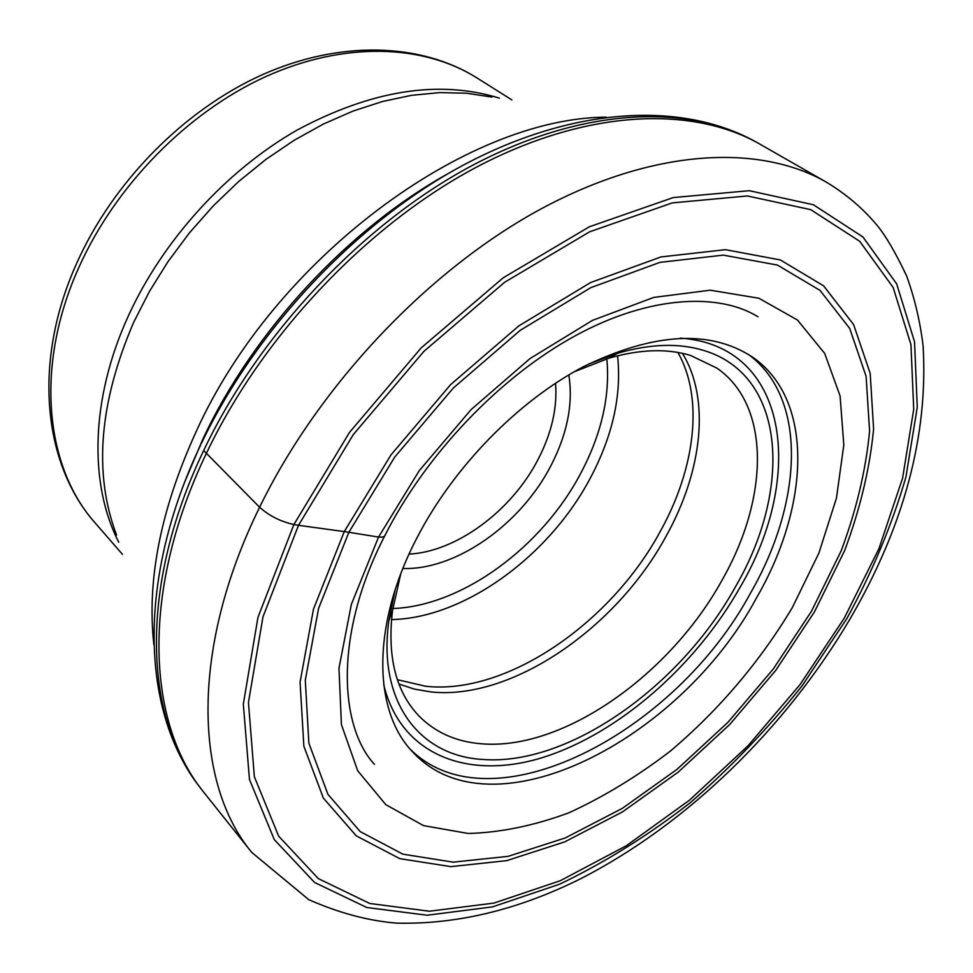 <?xml version="1.0" encoding="UTF-8"?>
<svg xmlns="http://www.w3.org/2000/svg" width="973" height="973" viewBox="0 0 973 973"><rect width="100%" height="100%" fill="white"/><g stroke="black" fill="none" stroke-linecap="round" stroke-linejoin="round"><path stroke-width="1.46" d="M385.466 534.396C385.272 536.561 382.961 537.461 378.546 537.072L419.278 470.628L470.981 409.706L530.078 358.526L592.411 320.409L653.747 297.41L710.278 290.197L758.904 298.249L797.471 320.032L824.69 353.418L840.088 395.926L843.81 445.014L836.439 498.2L818.865 553.175L792.204 607.821C759.499 662.236 718.901 709.998 670.373 751.095C637.546 776.247 603.771 796.79 569.035 812.735C534.286 825.639 500.681 832.56 468.232 833.484L423.486 825.603L385.795 804.659L357.663 770.701L341.426 724.605L338.969 668.22L351.35 604.428L378.546 537.072L348.881 532.28L318.585 608.393L305.291 680.176L308.879 743.238L327.95 794.369L360.217 831.611L402.919 854.172L453.15 862.151L508.125 856.349L565.252 837.948L622.258 808.405L677.086 769.302L727.974 722.282L773.255 669.035L811.433 611.324L841.098 551.034C856.362 510.168 865.861 470.202 869.582 431.136L866.092 376.271L849.672 328.387L819.996 290.368L777.451 265.082L723.316 255.121L659.949 262.369L590.793 287.655L520.263 330.309L453.284 388.045L394.77 457.018L348.881 532.28L344.272 531.586L313.501 609.086L300.073 682.122L303.856 746.218L323.377 798.128L356.3 835.868L399.794 858.648L450.888 866.639L506.738 860.631L564.729 841.876L622.562 811.847L678.181 772.148L729.774 724.435L775.7 670.433L814.437 611.908L844.564 550.754C860.096 509.293 869.777 468.731 873.608 429.044L870.178 373.291L853.601 324.556L823.559 285.807L780.407 259.961L725.432 249.672L660.995 256.921L590.611 282.547L518.791 325.919L450.572 384.676L390.964 454.926L344.272 531.586L298.492 525.311L263.002 616.773L248.443 702.372L254.354 776.746L278.679 836.184L318.329 878.619L369.74 903.467L429.361 911.227L493.87 903.102L560.339 880.699L626.235 845.792L689.395 800.256L747.909 745.902L800.061 684.578L844.26 618.171L878.947 548.65L902.591 478.193L913.72 409.256L910.947 344.637L893.153 287.485L859.706 241.292L810.728 209.657L747.41 195.962L672.355 202.883L589.662 231.793L504.744 282.194L423.875 351.375L353.333 434.53L298.492 525.311L293.895 524.532C280.54 521.54 269.12 515.787 259.609 507.249C318.718 385.746 427.901 270.372 540.149 209.39C652.628 148.553 759.074 143.432 826.308 182.133L757.31 142.654C688.835 105.206 583.678 110.058 474.727 168.086C365.994 226.271 262.005 336.342 206.385 453.369C141.182 589.127 146.449 720.044 202.226 790.319L251.8 852.457C194.405 783.533 189.857 649.125 259.609 507.249L203.673 450.548C138.665 586.038 144.028 716.821 199.806 787.121L200.9 788.568M395.233 589.565L388.896 620.397C377.342 702.457 420.008 756.228 483.094 759.475C568.779 766.019 680.662 686.147 735.442 586.841C792.691 488.47 786.026 375.019 703.674 350.438C679.008 342.897 650.438 343.785 617.952 353.138L588.47 364.109M416.42 538.896C371.2 626.15 373.158 711.555 412.917 752.202C491.766 837.558 679.92 740.502 756.544 597.836C810.278 504.987 814.316 398.869 751.898 356.702C709.718 329.47 653.759 332.705 583.995 366.407C517.818 401.071 452.992 467.526 416.42 538.896M409.061 554.111C456.714 551.715 511.725 510.679 538.057 459.463C551.667 433.155 557.493 407.736 555.534 383.204M402.883 568.5C456.009 570.287 520.677 524.423 550.803 465.909C567.32 433.994 573.328 403.661 568.816 374.897M400.645 574.216L392.496 610.813C387.096 656.653 395.877 691.681 418.852 715.885C435.332 732.547 456.276 741.852 481.671 743.798C563.124 750.718 670.105 674.836 722.088 580.09C768.852 498.334 771.188 405.619 716.906 368.11L690.538 355.425C666.991 348.346 639.833 349.258 609.037 358.149L574.119 371.808M201.399 443.396C256.191 328.387 357.59 221.394 464.96 164.242C572.319 107.517 679.58 100.766 753.783 140.757C685.296 103.296 580.224 108.076 471.431 165.921C362.88 223.936 259.11 333.739 203.673 450.548M293.895 524.532L349.514 432.389L421.09 347.993L503.175 277.828L589.358 226.77L673.243 197.568L749.295 190.696L813.392 204.744L862.917 236.962L896.668 283.873L914.559 341.827L917.259 407.273L905.924 477.05C892.022 524.739 872.331 571.929 846.838 618.609L802.141 685.746C768.196 728.388 730.905 767.369 690.271 802.701C648.225 835.43 604.72 862.577 559.767 884.141L492.508 906.885L427.196 915.228L366.76 907.505L314.583 882.475L274.277 839.602L249.465 779.47L243.323 704.136L257.967 617.332L293.895 524.532M680.395 338.166C788.325 345.208 806.058 475.724 739.894 587.631C695.525 665.97 618.779 733.301 543.773 757.189C469.108 780.832 400.633 755.778 383.666 684.384M748.529 354.5C807.772 398.237 802.993 502.044 750.548 593.007C675.128 733.46 491.061 829.823 410.241 749.222M448.687 173.291C348.431 228.752 253.503 330.966 202.992 438.811L185.271 480.638M153.904 644.819C146.607 580.042 160.825 508.697 196.546 430.771C274.678 258.404 466.213 117.879 606.13 117.161M491.924 97.057L466.481 93.201L439.528 92.605L411.397 95.354L382.401 101.52L352.944 111.104L323.413 124.045L294.223 140.234L265.811 159.487L238.604 181.562L213.002 206.154L189.382 232.924L168.11 261.469L149.477 291.365L133.739 322.185C99.088 402.737 93.359 473.693 116.553 535.041M118.742 542.204C88.932 484.274 90.355 398.699 128.436 315.763C162.99 240.136 226.186 170.652 296.96 130.151C371.479 90.185 438.945 79.506 499.344 98.127M76.831 262.978C113.148 181.878 183.848 110.204 261.628 75.03C339.443 40.148 420.324 42.447 477.001 77.949C423.401 44.199 344.284 41.17 265.811 76.587C187.497 112.211 115.41 185.502 78.777 267.66C34.408 365.884 45.111 467.186 95.39 523.219L122.464 554.355M606.824 358.818C610.253 395.452 601.715 433.338 581.185 472.489L581.088 472.659C542.375 546.826 462.37 606.07 392.812 608.526M617.563 355.814C621.759 394.819 612.832 435.284 590.781 477.208L590.684 477.39C549.66 555.729 464.693 618.123 391.487 619.594M397.398 679.689L425.748 686.269C506.568 695.281 611.312 622.951 660.716 530.613L660.789 530.492C695.367 467.782 703.893 397.921 677.865 352.445M682.377 353.321C710.533 398.76 702.336 470.677 666.7 535.114L666.627 535.247C616.906 627.95 511.786 700.718 430.759 691.9L414.303 689.091L398.954 684.031M753.783 140.757L755.376 141.608M374.423 764.34C339.297 726.272 333.934 634.408 384.578 536.147C425.906 454.16 500.365 376.442 575.834 335.466C651.776 294.199 720.762 293.469 757.991 316.797M251.8 852.457L308.733 899.636C338.957 912.99 368.329 920.835 396.85 923.146C457.03 924.52 518.183 909.779 580.297 878.911C687.279 824.228 785.904 727.913 850.353 618.402C904.124 525.943 928.376 435.065 923.097 345.792C920.142 321.467 914.644 298.188 906.617 275.931C895.598 252.688 885.771 235.843 877.123 225.371C862.978 208.404 846.036 193.992 826.308 182.133M200.62 445.014C137.315 578.035 140.185 710.46 199.806 787.121M95.39 523.219C42.398 463.61 32.863 360.667 76.453 263.817M477.001 77.949L511.92 99.939M392.496 610.813L388.896 620.397M609.037 358.149L617.952 353.138"/></g></svg>
